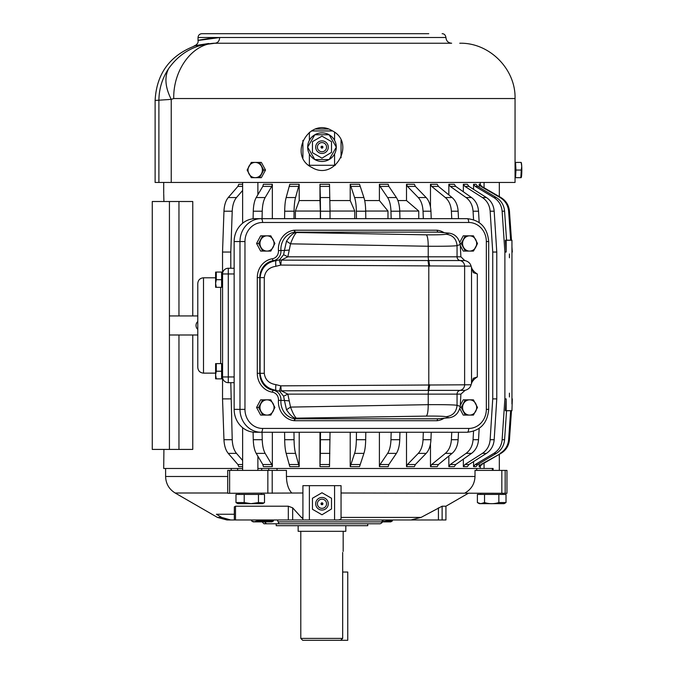 <?xml version="1.0" encoding="UTF-8"?>
<svg xmlns="http://www.w3.org/2000/svg" width="674" height="674" viewBox="0 0 674 674"><rect width="100%" height="100%" fill="white"/><g stroke="black" fill="none" stroke-linecap="round" stroke-linejoin="round"><path stroke-width="1.01" d="M163.731 194.036L163.908 201.509M163.908 449.415L163.706 468.481L231.224 468.481L231.224 470.393M237.636 470.393L237.636 468.481L242.623 468.481M257.881 468.481L261.697 468.481L261.697 470.393M277.022 470.393L277.022 468.481L268.724 468.481L480.259 468.481L480.259 466.029M192.764 315.929L192.764 201.509L152.265 201.509L152.265 449.415L152.265 201.509M197.777 334.995L169.427 334.995L169.427 449.415L192.764 449.415L192.764 334.995M329.94 200.557L350.21 200.557L350.21 184.288L359.537 184.288L363.909 197.549C364.971 200.692 365.561 205.241 365.687 211.215L365.797 218.671M364.701 200.557L379.403 200.557L379.403 184.288L388.182 184.288L388.856 186.403L396.405 197.549C398.401 200.692 399.514 205.241 399.741 211.215L399.943 218.671M397.896 200.557L406.498 200.557L406.498 184.288L414.4 184.288L415.361 186.403L426.162 197.549C429.018 200.692 430.61 205.241 430.939 211.215L431.225 218.671M406.498 432.253L406.498 466.635L414.4 466.635L415.361 464.521L426.162 453.375C429.018 450.232 430.61 445.683 430.939 439.709L431.225 432.253M379.403 432.253L379.403 466.635L388.182 466.635L388.856 464.521L396.405 453.375C398.401 450.232 399.514 445.683 399.741 439.709L399.943 432.253M350.21 432.253L350.21 466.635L359.537 466.635L363.909 453.375C364.971 450.232 365.561 445.683 365.687 439.709L365.797 432.253M319.973 432.253L319.973 466.635L329.51 466.635L330.033 432.253M284.588 432.253L284.681 439.709C284.782 445.683 285.271 450.232 286.164 453.375L289.812 466.635L299.205 466.635L299.205 432.253M284.588 218.671L284.681 211.215C284.782 205.241 285.271 200.692 286.164 197.549L289.812 184.288L299.205 184.288L295.549 197.549C294.664 200.692 294.167 205.241 294.066 211.215L293.974 218.671M320.495 218.671L320.487 211.215L330.024 211.215L329.51 184.288L319.973 184.288L319.973 200.557L299.205 200.557L299.205 184.288M448.842 194.896L448.842 184.288L454.31 184.288L455.717 186.403L471.539 197.549C475.726 200.692 478.06 205.241 478.532 211.215L479.18 222.546M448.842 456.028L448.842 466.635L454.31 466.635L455.717 464.521L471.539 453.375C475.726 450.232 478.06 445.683 478.532 439.709L479.18 428.386M430.475 443.888L430.475 466.635L437.215 466.635L438.429 464.521L452.094 453.375C455.708 450.232 457.722 445.683 458.135 439.709L458.497 432.253M430.475 207.036L430.475 184.288L437.215 184.288L438.429 186.403L452.094 197.549C455.708 200.692 457.722 205.241 458.135 211.215L458.497 218.671M253.095 432.127L253.272 439.709C253.475 445.683 254.452 450.232 256.196 453.375L262.801 464.521L263.391 466.635L272.347 466.635L272.347 432.253M271.765 186.403L262.801 186.403L263.391 184.288L272.347 184.288L271.765 186.403L265.16 197.549C263.408 200.692 262.43 205.241 262.237 211.215L262.06 218.671M272.347 218.671L272.347 184.288M479.163 187.288L479.163 184.288L479.998 184.288L481.708 186.403L500.951 197.549C506.039 200.692 508.878 205.241 509.46 211.215C508.878 205.241 506.039 200.692 500.951 197.549L500.116 197.549C505.214 200.692 508.053 205.241 508.626 211.215L510.648 240.239L506.553 240.163M479.163 463.636L479.163 466.635L479.998 466.635L481.708 464.521L500.951 453.375C506.039 450.232 508.878 445.683 509.46 439.709L511.482 410.685M473.561 461.58L473.561 466.635L476.029 466.635L477.689 464.521L496.342 453.375C501.279 450.232 504.034 445.683 504.59 439.709L506.553 410.693L505.382 410.693L506.174 398.882L504.885 398.882L504.885 252.042L506.174 252.042L506.174 240.247L511.945 240.247L511.945 403.987M473.561 189.352L473.561 184.288L476.029 184.288L477.689 186.403L496.342 197.549C501.279 200.692 504.034 205.241 504.59 211.215L506.553 240.239L505.382 240.239L506.174 240.247M242.623 186.403L237.888 186.403L238.748 184.288L242.623 184.288M221.611 377.785L222.563 377.785L222.53 398.882L223.962 439.709C224.248 445.683 225.672 450.232 228.233 453.375L237.888 464.521L238.748 466.635L242.623 466.635M463.35 459.146L463.35 466.635L467.377 466.635L468.936 464.521L486.434 453.375C491.068 450.232 493.654 445.683 494.177 439.709L496.772 398.882L496.772 252.042L492.736 252.042L492.736 398.882L496.772 398.882M463.35 191.778L463.35 184.288L467.377 184.288L468.936 186.403L486.434 197.549C491.068 200.692 493.654 205.241 494.177 211.215L496.772 252.042M197.777 315.929L169.427 315.929L169.427 201.509M350.21 200.557L354.768 211.046L330.024 211.046M354.768 218.671L354.768 211.046M350.21 184.288L354.583 197.549C355.645 200.692 356.234 205.241 356.361 211.215L356.47 218.671M379.403 200.557L387.98 211.046L365.679 211.046M387.98 218.671L387.98 211.046M379.403 184.288L380.077 186.403L387.626 197.549C389.623 200.692 390.735 205.241 390.962 211.215L391.164 218.671M406.498 200.557L418.765 211.046L399.733 211.046M418.765 218.671L418.765 211.046M406.498 184.288L407.458 186.403L418.259 197.549C421.115 200.692 422.708 205.241 423.036 211.215L423.323 218.671M406.498 466.635L407.458 464.521L418.259 453.375L426.162 453.375M423.323 432.253L423.036 439.709C422.708 445.683 421.115 450.232 418.259 453.375M379.403 466.635L380.077 464.521L387.626 453.375L396.405 453.375M391.164 432.253L390.962 439.709C390.735 445.683 389.623 450.232 387.626 453.375M350.21 466.635L354.583 453.375L363.909 453.375M356.47 432.253L356.361 439.709C356.234 445.683 355.645 450.232 354.583 453.375M319.973 466.635L320.344 453.375L329.872 453.375M320.495 432.253L320.344 453.375M299.205 466.635L295.549 453.375C294.664 450.232 294.167 445.683 294.066 439.709L293.974 432.253M319.973 200.557L320.361 211.046L295.389 211.046L299.205 200.557M320.487 211.215L320.344 197.549L329.872 197.549M319.973 184.288L320.344 197.549M320.361 218.671L320.361 211.046M448.842 184.288L450.249 186.403L466.071 197.549C470.258 200.692 472.592 205.241 473.064 211.215L473.552 219.682M448.842 466.635L450.249 464.521L466.071 453.375L471.539 453.375M473.552 431.242L473.064 439.709C472.592 445.683 470.258 450.232 466.071 453.375M430.475 466.635L431.689 464.521L445.346 453.375L452.094 453.375M451.757 432.253L451.386 439.709C450.973 445.683 448.96 450.232 445.346 453.375M430.475 184.288L431.689 186.403L445.346 197.549C448.96 200.692 450.973 205.241 451.386 211.215L451.757 218.671M272.347 466.635L271.765 464.521L265.16 453.375C263.408 450.232 262.43 445.683 262.237 439.709L262.06 432.253M262.801 186.403L256.196 197.549C254.452 200.692 253.475 205.241 253.272 211.215L253.095 218.797M479.163 184.288L480.874 186.403L500.116 197.549M479.163 466.635L480.874 464.521L500.951 453.375C506.039 450.232 508.878 445.683 509.46 439.709L508.626 439.709C508.053 445.683 505.214 450.232 500.116 453.375M506.553 410.761L511.945 410.677L512.307 398.882M508.626 439.709L510.648 410.693M473.561 466.635L475.221 464.521L493.874 453.375L496.342 453.375M504.885 398.882L502.13 439.709C501.566 445.683 498.811 450.232 493.874 453.375M473.561 184.288L475.221 186.403L493.874 197.549C498.811 200.692 501.566 205.241 502.13 211.215L504.885 252.042M479.998 466.635L481.708 464.521L480.874 464.521M221.611 286.256L222.563 286.256L222.53 252.042L230.794 252.042L230.794 268.252M237.888 186.403L228.233 197.549C225.672 200.692 224.248 205.241 223.962 211.215L222.53 252.042M463.35 466.635L464.9 464.521L482.407 453.375L486.434 453.375M492.736 398.882L490.15 439.709C489.619 445.683 487.041 450.232 482.407 453.375M463.35 184.288L464.9 186.403L482.407 197.549C487.041 200.692 489.619 205.241 490.15 211.215L492.736 252.042M295.389 218.671L295.389 211.046M511.945 410.677L506.174 410.677L506.174 398.882M509.426 396.978L509.426 393.161L509.426 396.978M509.426 257.763L509.426 253.955L509.426 257.763M242.623 460.46L236.49 453.375C233.937 450.232 232.513 445.683 232.218 439.709L230.794 382.672M222.53 398.882L230.794 398.882M223.962 211.215L232.218 211.215C232.513 205.241 233.937 200.692 236.49 197.549L242.623 190.464M510.648 240.239L511.945 240.247M197.777 329.35A4.743 4.111 -90 0 1 197.777 321.574M506.174 410.677L505.382 410.693M506.174 252.042L505.382 240.239M232.218 211.215L230.794 252.042M508.626 211.215L509.46 211.215L511.482 240.239M511.945 246.937L512.307 252.042M330.024 211.215L330.033 218.671M169.427 449.415L152.265 449.415M169.427 334.995L169.427 315.929M479.998 184.288L481.708 186.403L480.874 186.403M325.997 149.358A4.575 4.575 0 0 0 324.177 143.149A4.575 4.575 0 0 0 317.959 144.969A4.575 4.575 0 0 0 319.788 151.178A4.575 4.575 0 0 0 325.997 149.358M321.978 148.12L321.978 146.207L321.978 148.12A0.952 0.952 0 0 0 322.93 147.159A0.952 0.952 0 0 0 321.978 146.207A0.952 0.952 0 0 0 321.026 147.159A0.952 0.952 0 0 0 321.978 148.12M331.515 152.375L321.978 158.171L312.441 152.669L312.441 141.658L321.978 136.156L331.515 141.658L331.515 152.375M316.46 144.143A6.293 6.293 0 0 1 324.994 141.641A6.293 6.293 0 0 1 327.505 150.184A6.293 6.293 0 0 1 318.962 152.686A6.293 6.293 0 0 1 316.46 144.143M302.912 140.335L302.912 157.809L302.912 140.335M335.298 165.282L308.667 165.282M311.405 130.958L332.56 130.958M341.052 140.335L341.052 157.809M329.148 159.544A14.306 14.306 0 0 1 329.114 159.561A14.306 14.306 0 0 1 314.842 159.561A14.306 14.306 0 0 1 314.809 159.544A14.306 14.306 0 0 1 314.809 134.783A14.306 14.306 0 0 1 314.842 134.766A14.306 14.306 0 0 1 329.114 134.766A14.306 14.306 0 0 1 329.148 134.783A14.306 14.306 0 0 1 329.148 159.544L336.284 147.185M336.284 147.143L329.148 134.783M329.114 134.766L314.842 134.766M314.809 134.783L307.681 147.143M307.681 147.185L314.809 159.544M314.842 159.561L329.114 159.561M238.074 43.237L253.331 43.237L238.074 43.237M276.214 43.237L291.471 43.237L276.214 43.237M352.494 43.237L367.743 43.237L352.494 43.237M390.634 43.237L405.883 43.237L390.634 43.237M213.203 37.803C191.096 41.341 193.27 41.24 219.707 37.517L445.935 37.517C446.272 40.988 448.176 42.892 451.656 43.237L215.191 43.237M168.635 68.596C164.313 77.063 165.181 87.325 171.238 99.381L173.732 98.539C173.142 68.984 193.505 42.47 216.194 43.237L216.194 43.237C196.151 43.776 180.295 52.227 168.635 68.596C162.249 78.251 159.005 88.867 158.895 100.443L158.895 182.443L155.121 182.443L155.121 100.443C156.528 74.022 169.528 55.942 194.129 46.211C197.212 44.442 198.51 42.639 198.03 40.785L198.03 37.517C198.257 35.2 199.529 33.927 201.838 33.7L428.765 33.7M198.03 37.517L219.707 37.517C219.429 40.988 217.854 42.892 214.989 43.237C189.546 46.624 187.456 46.717 208.729 43.498M314.354 33.7L276.214 33.7M405.883 33.7L329.611 33.7M253.331 33.7L215.191 33.7M155.121 100.443L171.238 99.381L171.238 182.443L158.895 182.443M311.919 167.481C287.562 155.652 308.894 116.543 332.038 130.663C356.394 142.484 335.062 181.592 311.919 167.481M173.732 98.539L515.054 98.539L515.054 182.443L171.238 182.443M521.154 177.675L521.221 177.565A7.625 0.733 -90 0 0 521.735 166.394L521.154 162.417L519.991 162.417M515.054 162.417L515.543 162.417L515.964 170.05L521.263 170.05L521.735 166.385A7.625 0.733 -90 0 0 521.221 162.527L521.154 162.417M521.263 170.05L520.842 177.675L519.991 177.675M515.054 176.605L515.121 176.605A6.563 0.632 90 0 0 515.745 170.05A6.563 0.632 90 0 0 515.121 163.487L515.054 163.487M515.964 170.05L515.543 177.675L520.842 177.675M515.543 177.675L515.054 177.675M515.543 162.417L520.842 162.417M251.284 162.417L259.583 162.417L263.736 170.05L259.583 177.675L251.284 177.675L247.131 170.05L251.284 162.417M248.9 166.394A7.625 7.187 90 0 1 258.648 163.352A7.625 7.187 90 0 1 261.512 173.698A7.625 7.187 90 0 1 251.756 176.74A7.625 7.187 90 0 1 248.9 166.394M259.583 177.675L261.36 177.675L265.514 170.05L263.736 170.05M265.514 170.05L261.36 162.417L259.583 162.417M325.997 505.955A4.575 4.575 0 0 0 324.177 499.746A4.575 4.575 0 0 0 317.959 501.566A4.575 4.575 0 0 0 319.788 507.783A4.575 4.575 0 0 0 325.997 505.955M321.978 504.716L321.978 502.812L321.978 504.716A0.952 0.952 0 0 0 322.93 503.764A0.952 0.952 0 0 0 321.978 502.812A0.952 0.952 0 0 0 321.026 503.764A0.952 0.952 0 0 0 321.978 504.716M331.515 508.971L321.978 514.776L312.441 509.266L312.441 498.255L321.978 492.753L331.515 498.255L331.515 508.971M316.46 500.748A6.293 6.293 0 0 1 324.994 498.238A6.293 6.293 0 0 1 327.505 506.781A6.293 6.293 0 0 1 318.962 509.283A6.293 6.293 0 0 1 316.46 500.748M382.048 521.777L386.918 520.943L392.394 520.943L390.777 521.878L382.048 521.878C382.537 522.342 381.897 522.982 380.144 523.782L278.994 523.782L277.343 519.974M264.444 521.878L266.559 523.782L264.014 523.782L262.102 521.878M376.37 519.974L226.978 519.974L217.441 517.413L221.636 517.413L216.405 514.254L234.341 514.254M410.929 519.974L421.048 517.413L442.119 506.208L445.935 506.208L445.935 519.974L305.398 519.974L334.574 519.966L334.574 485.651M302.912 518.803L301.345 517.413L302.912 517.413L302.912 519.974L305.398 519.974M302.912 519.974L292.659 519.974L292.659 507.834L301.345 517.413M421.048 517.413L341.052 517.413L341.052 518.651C340.665 519.747 338.5 520.185 334.574 519.966M306.409 519.974L305.398 519.881M302.912 485.651L302.912 492.997L302.912 485.651L341.052 485.651L341.052 492.997L506.958 493.275L506.958 470.393L501.835 470.393L501.835 493.275M234.341 519.974L234.341 506.856L235.496 506.208L288.32 506.208L292.659 507.834M341.052 518.651L341.052 485.651M341.052 517.413L341.052 492.997M302.912 518.651L302.912 492.997L227.711 493.275L227.711 470.393L267.848 470.393L267.848 493.275M501.835 470.393L475.01 470.393L475.01 476.484C474.69 483.814 471.345 489.324 464.984 492.997M272.203 493.275L272.203 470.393L286.433 470.393L286.433 476.484C286.61 483.814 288.379 489.324 291.758 492.997M221.636 517.413L230.727 519.974M493.09 470.393L493.09 468.481L476.712 468.481L476.712 470.393M237.636 468.481L231.224 468.481M268.724 470.393L268.724 468.481L261.697 468.481M492.357 470.393L492.357 468.481M272.203 470.393L267.848 470.393M266.559 523.782L279.693 523.782M377.398 523.782L369.655 523.782M363.817 523.782L264.014 523.782M367.743 523.782L367.743 525.695L276.214 525.695L276.214 523.782M392.394 520.943L392.394 519.974M386.918 520.943L386.918 519.974M257.047 520.943L254.191 521.786L251.562 520.943L253.18 521.878L271.875 521.878L273.492 520.943L257.047 520.943L257.047 519.974M251.562 520.943L251.562 519.974M273.492 520.943L273.492 519.974M268.008 520.943L268.008 519.974M345.813 525.695L345.813 531.314L298.144 531.314L298.144 525.695M342.678 552.469C343.327 551.029 343.327 551.029 342.678 552.469C343.327 551.029 343.327 551.029 342.678 552.469L342.678 638.396L300.789 638.396L300.789 531.314M342.678 572.032L347.75 572.032L347.75 640.3L302.693 640.3L300.789 638.396M340.715 640.3L342.678 638.396M484.539 494.421L477.386 494.421L477.386 502.56L480.815 503.663L484.539 502.56L484.539 494.421L498.853 494.421L498.853 502.56C494.084 504.059 489.316 504.059 484.539 502.56M477.386 502.56L479.307 503.663L504.085 503.663L506.014 502.56L506.014 494.421L498.853 494.421M502.307 503.663L502.888 503.647M506.014 502.56L498.853 502.56M258.462 494.421L258.462 502.56L263.93 502.922L264.511 502.56L264.511 494.421L235.993 494.421L235.993 502.56L236.574 502.922L237.863 503.663L251.04 503.663L244.207 502.56L235.993 502.56M244.207 494.421L244.207 502.56M263.93 502.922L262.641 503.663L251.04 503.663L258.462 502.56M444.056 418.284A19.066 17.617 -90 0 1 437.064 420.711L294.235 420.711A19.066 17.617 -90 0 1 278.446 400.314A7.625 7.043 -90 0 0 272.422 392.184A1.904 0.725 -81.2 0 1 273.4 390.297L279.457 391.055L283.611 396.219L287.849 394.113L428.226 394.113L428.226 404.67C428.175 411.351 427.501 415.159 426.212 416.102C437.283 416.01 443.863 416.22 445.944 416.726C452.684 415.909 456.391 412.1 457.056 405.301C454.015 404.796 444.402 404.585 428.226 404.67L290.528 407.088L287.849 394.113L281.26 390.81L428.824 390.372A3.817 0.75 -90 0 0 428.226 394.113L457.056 394.113L457.056 405.301L460.266 406.414L460.898 394.113L457.056 394.113A3.817 3.783 -90 0 1 460.081 390.372A5.721 5.67 -90 0 0 464.622 384.77L464.622 266.154A5.721 5.67 -90 0 0 460.081 260.552A3.817 3.783 -90 0 1 457.056 256.811L457.056 245.631C454.015 246.128 444.402 246.339 428.226 246.254L290.528 243.836C292.845 237.636 294.867 233.87 296.602 232.522L294.951 232.766C292.415 233.752 289.601 236.549 286.501 241.157L290.528 243.836L287.849 256.811L428.226 256.811L428.226 246.254C428.175 239.573 427.501 235.765 426.212 234.83L296.602 232.522L295.33 232.117L294.235 230.213L294.648 232.168L437.662 232.117L449.019 233.137C454.958 233.962 458.716 237.754 460.266 244.51L460.898 256.811L428.226 256.811A3.817 0.75 -90 0 0 428.824 260.552L464.774 260.552L460.898 256.811M426.212 234.83C437.283 234.914 443.863 234.704 445.944 234.207C452.684 235.015 456.391 238.823 457.056 245.631L460.266 244.51M486.333 241.553L486.333 409.371A19.066 17.617 -90 0 1 468.716 428.437L262.582 428.437A3.817 1.458 90 0 1 261.124 432.253L255.286 432.253A22.882 21.138 -90 0 1 234.148 409.371L234.148 241.553A22.882 21.138 90 0 1 255.286 218.671L467.259 218.671A3.817 1.458 90 0 1 468.716 222.487A19.066 17.617 -90 0 1 486.333 241.553L488.684 241.553C487.471 227.711 480.335 220.086 467.259 218.671M234.148 241.553L239.986 241.553L239.986 409.371A22.882 21.138 -90 0 0 261.124 432.253L467.259 432.253A3.817 1.458 90 0 0 468.716 428.437M437.064 420.711L437.662 418.807L449.019 417.796C454.967 416.962 458.716 413.17 460.266 406.414M471.404 383.27A19.066 17.617 -90 0 0 471.64 382.849A15.258 14.095 -90 0 1 477.327 376.951L473.291 378.299L471.092 384.77C470.326 387.584 468.346 389.429 465.144 390.297L460.898 394.113M272.422 392.184A19.066 17.617 -90 0 1 257.299 373.312L260.08 373.312C261.234 383.001 266.567 388.662 276.087 390.297C275.624 389.774 275.556 387.887 275.902 384.635L280.78 385.848L279.457 391.055A5.721 3.437 119.7 0 0 281.26 390.81L280.78 385.848L471.092 384.77M275.902 384.635C269.002 383.548 265.135 379.774 264.284 373.312L264.284 277.612C265.135 271.159 269.002 267.376 275.902 266.289L280.78 265.076L471.092 266.154L473.291 272.625L477.327 273.981A15.258 14.095 -90 0 1 471.64 268.084L471.497 268.168M294.951 232.766L294.572 232.185A17.162 15.856 90 0 0 280.932 250.475L284.428 250.475L283.611 254.705L279.457 259.869A5.721 0.809 -111.5 0 0 280.78 265.076L281.26 260.122L428.824 260.552L429.717 266.154M464.774 260.552L465.144 260.627C468.346 261.495 470.326 263.34 471.092 266.154M437.721 232.126L437.064 230.213L294.235 230.213A19.066 17.617 -90 0 0 278.446 250.618A7.625 7.043 -90 0 1 272.422 258.74A1.904 0.725 -98.8 0 0 273.4 260.627L276.087 260.627C275.624 261.15 275.556 263.037 275.902 266.289M437.721 418.807L295.33 418.807L294.235 420.711L294.648 418.756L296.602 418.402C294.867 417.063 292.845 413.288 290.528 407.088L286.501 409.767C289.601 414.375 292.415 417.172 294.951 418.166L426.212 416.102M264.284 373.312L260.08 373.312L260.08 277.612C261.234 267.923 266.567 262.262 276.087 260.627L279.457 259.869L281.26 260.122L287.849 256.811L283.611 254.705M264.284 277.612L259.793 277.612L259.793 373.312A17.162 15.856 -90 0 0 273.4 390.297A9.537 8.813 -90 0 1 280.932 400.457A17.162 15.856 90 0 0 294.572 418.739L294.951 418.166M286.501 409.767L284.428 400.457L289.036 400.878M289.036 250.046L284.428 250.475L286.501 241.157M283.611 396.219L284.428 400.457L278.446 400.314M295.414 232.134L294.648 232.168M295.414 418.79L294.648 418.756M197.777 302.466L197.777 348.458M197.777 367.414L197.777 283.51C198.114 280.039 200.018 278.126 203.497 277.789L203.497 373.135C200.018 372.798 198.114 370.894 197.777 367.414M234.148 382.672L228.284 382.672A5.721 5.721 0 0 1 222.563 376.951L222.563 273.973L228.284 273.973L228.284 268.252A5.721 5.721 0 0 0 222.563 273.973A5.721 5.721 0 0 1 228.284 268.252L234.148 268.252M270.822 251.09L262.683 251.09L258.614 243.466L262.683 235.833L270.822 235.833L274.891 243.466L270.822 251.09M273.189 247.122A7.625 7.043 -90 0 1 263.635 250.155A7.625 7.043 -90 0 1 260.83 239.809A7.625 7.043 -90 0 1 270.392 236.776A7.625 7.043 -90 0 1 273.189 247.122M262.683 235.833L260.644 235.833L256.575 243.466L258.614 243.466M256.575 243.466L260.644 251.09L262.683 251.09M270.822 415.091L262.683 415.091L258.614 407.458L262.683 415.091L260.644 415.091L270.822 415.091L274.891 407.458L270.822 399.834L262.683 399.834L258.614 407.458L256.575 407.458L260.644 415.091L256.575 407.458L258.614 407.458L260.821 403.802A7.625 7.043 -90 0 1 270.392 400.769A7.625 7.043 -90 0 1 273.189 411.115A7.625 7.043 -90 0 1 263.635 414.156A7.625 7.043 -90 0 1 260.83 403.81L262.683 399.834L260.644 399.834L256.575 407.458L260.644 399.834L270.822 399.834L274.891 407.458L270.822 415.091M473.426 415.091L465.287 415.091L461.218 407.458L465.287 415.091L463.249 415.091L473.426 415.091L477.495 407.458L473.426 399.834L465.287 399.834L461.218 407.458L460.148 407.458L461.218 407.458L463.426 403.802A7.625 7.043 -90 0 1 472.996 400.769A7.625 7.043 -90 0 1 475.802 411.115A7.625 7.043 -90 0 1 466.24 414.156A7.625 7.043 -90 0 1 463.434 403.81L465.287 399.834L463.249 399.834L460.342 405.285L463.249 399.834L473.426 399.834L477.495 407.458L473.426 415.091M459.862 408.73L463.249 415.091L459.862 408.73M473.426 251.09L465.287 251.09L461.218 243.466L465.287 251.09L463.249 251.09L473.426 251.09L475.802 247.122A7.625 7.043 -90 0 1 466.24 250.155A7.625 7.043 -90 0 1 463.434 239.809L461.218 243.466L460.148 243.466L461.218 243.466L465.287 235.833L473.426 235.833L463.249 235.833L459.862 242.193L463.249 235.833L465.287 235.833L463.426 239.809A7.625 7.043 -90 0 1 472.996 236.776A7.625 7.043 -90 0 1 475.802 247.122L477.495 243.466L473.426 235.833L477.495 243.466L473.426 251.09M460.342 245.639L463.249 251.09L460.342 245.639M215.604 363.598L215.604 374.887L216.287 371.231L221.611 371.231L221.611 378.855L216.287 378.855L215.604 374.887L215.604 378.855M221.611 371.231L221.611 363.598L216.287 363.598L216.287 371.231M222.563 377.785L222.563 364.668L221.611 364.668M221.611 279.693L221.611 287.326L216.287 287.326L215.604 283.358L216.287 279.702L216.287 272.069L221.611 272.069L221.611 279.693L216.287 279.693M215.604 272.069L215.604 287.326M222.563 273.139L221.611 273.139M215.646 374.104L215.79 373.135M273.189 411.115A7.625 7.043 -90 0 1 263.635 414.156A7.625 7.043 -90 0 1 260.83 403.81A7.625 7.043 -90 0 1 270.392 400.769A7.625 7.043 -90 0 1 273.189 411.115M475.802 411.115A7.625 7.043 -90 0 1 466.24 414.156A7.625 7.043 -90 0 1 463.434 403.81A7.625 7.043 -90 0 1 472.996 400.769A7.625 7.043 -90 0 1 475.802 411.115M475.802 247.122A7.625 7.043 -90 0 1 466.24 250.155A7.625 7.043 -90 0 1 463.434 239.809A7.625 7.043 -90 0 1 472.996 236.776A7.625 7.043 -90 0 1 475.802 247.122M407.458 186.403L415.361 186.403M380.077 464.521L388.856 464.521M289.517 464.521L298.902 464.521M289.517 186.403L298.902 186.403M450.249 186.403L455.717 186.403M450.249 464.521L455.717 464.521M431.689 186.403L438.429 186.403M262.801 464.521L271.765 464.521M475.221 186.403L477.689 186.403M354.583 197.549L363.909 197.549M356.361 211.215L365.687 211.215M387.626 197.549L396.405 197.549M390.962 211.215L399.741 211.215M418.259 197.549L426.162 197.549M423.036 211.215L430.939 211.215M423.036 439.709L430.939 439.709M407.458 464.521L415.361 464.521M390.962 439.709L399.741 439.709M356.361 439.709L365.687 439.709M350.564 464.521L359.891 464.521M320.007 464.521L329.535 464.521M320.487 439.709L330.024 439.709M284.681 439.709L294.066 439.709M284.681 211.215L294.066 211.215M286.164 197.549L295.549 197.549M466.071 197.549L471.539 197.549M473.064 211.215L478.532 211.215M473.064 439.709L478.532 439.709M431.689 464.521L438.429 464.521M451.386 439.709L458.135 439.709M445.346 197.549L452.094 197.549M451.386 211.215L458.135 211.215M253.272 211.215L262.237 211.215M256.196 197.549L265.16 197.549M253.272 439.709L262.237 439.709M493.874 197.549L496.342 197.549M502.13 211.215L504.59 211.215M502.13 439.709L504.59 439.709M475.221 464.521L477.689 464.521M228.233 453.375L236.49 453.375M237.888 464.521L242.623 464.521M223.962 439.709L232.218 439.709M228.233 197.549L236.49 197.549M482.407 197.549L486.434 197.549M490.15 211.215L494.177 211.215M490.15 439.709L494.177 439.709M464.9 464.521L468.936 464.521M178.955 334.995L178.955 449.415M468.936 186.403L464.9 186.403M256.196 453.375L265.16 453.375M329.535 186.403L320.007 186.403M286.164 453.375L295.549 453.375M388.856 186.403L380.077 186.403M359.891 186.403L350.564 186.403M178.955 201.509L178.955 315.929M309.383 132.298L309.383 140.386M309.383 153.942L309.383 165.282M334.574 165.282L334.574 153.942M334.574 140.386L334.574 132.298M315.727 129.046L328.23 129.046M383.953 519.974C382.192 520.783 381.56 521.423 382.048 521.878L278.261 521.878M442.119 506.208L442.119 519.974M438.429 507.834L438.429 519.974M309.383 485.651L309.383 519.966M288.32 506.208L288.32 519.974M235.496 506.208L235.496 519.974M217.441 517.413L175.147 492.997L227.711 492.997M475.01 476.484L286.433 476.484M227.711 476.484L165.61 476.484C165.846 483.688 169.022 489.189 175.147 492.997M505.163 470.393L505.163 493.275M229.623 493.275L229.623 470.393M261.124 218.671A22.882 21.138 90 0 0 239.986 241.553L244.965 241.553A19.066 17.617 -90 0 1 262.582 222.487A3.817 1.458 -90 0 0 261.124 218.671M262.582 428.437A19.066 17.617 -90 0 1 244.965 409.371L234.148 409.371M244.965 409.371L244.965 241.553M262.582 222.487L468.716 222.487M486.333 409.371L488.684 409.371L488.684 241.553M445.944 234.207L449.019 233.137M445.944 416.726L449.019 417.796M429.717 384.77L428.824 390.372L464.774 390.372M428.015 390.381L428.79 384.77L428.79 266.154L428.015 260.552M471.522 382.63L471.522 268.294M477.327 376.951L477.327 273.981M257.299 373.312L257.299 277.612A19.066 17.617 -90 0 1 272.422 258.74M437.064 230.213A19.066 17.617 -90 0 1 444.056 232.648M471.404 267.654A19.066 17.617 -90 0 1 471.64 268.084M278.446 250.618L280.932 250.475A9.537 8.813 -90 0 1 273.4 260.627A17.162 15.856 -90 0 0 259.793 277.612L257.299 277.612M220.659 363.598L220.659 287.326M234.148 376.951L228.284 376.951L228.284 382.672A5.721 5.721 0 0 1 222.563 376.951L228.284 376.951L228.284 273.973L234.148 273.973M480.259 184.895L480.259 182.443M163.706 193.404L163.706 182.443M515.054 98.539C515.821 68.992 489.307 42.47 459.761 43.237M445.935 37.517C445.463 34.972 444.191 33.7 442.119 33.7M445.935 506.208L468.337 493.275M165.61 468.481L165.61 476.484M343.167 531.314L343.167 551.383M502.787 493.275L502.787 494.421M480.613 493.275L480.613 494.421M484.067 468.481L484.067 463.156M484.067 187.768L484.067 182.443M499.324 470.393L499.324 454.318M499.324 196.606L499.324 182.443M239.16 493.275L239.16 494.421M261.344 493.275L261.344 494.421M257.881 470.393L257.881 456.214M257.881 194.71L257.881 182.443M242.623 470.393L242.623 427.695M242.623 223.229L242.623 182.443M488.684 409.371C487.471 423.213 480.335 430.838 467.259 432.253M215.604 373.135L203.497 373.135M215.604 277.789L203.497 277.789"/></g></svg>
